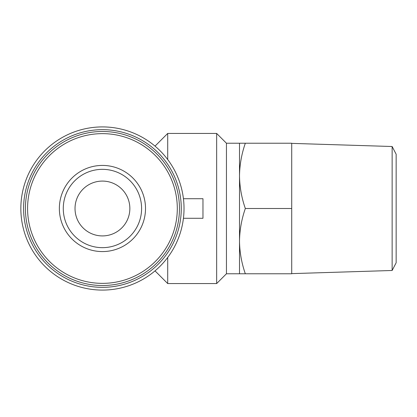 <?xml version="1.0" encoding="UTF-8"?>
<svg xmlns="http://www.w3.org/2000/svg" width="417" height="417" viewBox="0 0 417 417"><rect width="100%" height="100%" fill="white"/><g stroke="black" fill="none" stroke-linecap="round" stroke-linejoin="round"><path stroke-width="0.63" d="M75.024 208.5A27.413 27.413 0 0 0 116.145 232.243A27.413 27.413 0 0 0 116.145 184.757A27.413 27.413 0 0 0 75.024 208.5M245.332 273.771C241.61 263.111 239.666 252.233 239.504 241.135C239.671 230.043 241.615 219.165 245.332 208.5C241.61 197.846 239.666 186.967 239.504 175.865C239.671 164.772 241.615 153.894 245.332 143.229L291.718 143.229L291.718 273.771L239.504 273.771L239.504 143.229L226.447 143.229L216.658 133.44L167.707 133.44L167.707 159.549M245.332 143.229L239.504 143.229M20.85 208.5A81.586 81.586 0 0 0 143.229 279.155A81.586 81.586 0 0 0 143.229 137.845A81.586 81.586 0 0 0 20.85 208.5M23.592 208.5A78.844 78.844 0 0 0 141.858 276.779A78.844 78.844 0 0 0 141.858 140.221A78.844 78.844 0 0 0 23.592 208.5M25.421 208.5A77.02 77.02 0 0 0 140.946 275.199A77.02 77.02 0 0 0 140.946 141.801A77.02 77.02 0 0 0 25.421 208.5A77.02 77.02 0 0 0 140.946 275.199A77.02 77.02 0 0 0 140.946 141.801A77.02 77.02 0 0 0 25.421 208.5M59.36 208.5A43.076 43.076 0 0 0 123.974 245.806A43.076 43.076 0 0 0 123.974 171.194A43.076 43.076 0 0 0 59.36 208.5M155.025 270.878L167.707 283.56L167.707 257.451M239.504 273.771L226.447 273.771L216.658 283.56L216.658 133.44M183.433 218.289L202.964 218.289L202.964 198.711L183.433 198.711M226.447 273.771L226.447 143.229M291.718 208.5L245.332 208.5M392.136 146.513L392.136 270.487L396.15 262.778L396.15 154.222L392.136 146.513L291.718 143.375M63.275 208.5A39.162 39.162 0 0 0 122.019 242.413A39.162 39.162 0 0 0 122.019 174.587A39.162 39.162 0 0 0 63.275 208.5A39.162 39.162 0 0 0 122.019 242.413A39.162 39.162 0 0 0 122.019 174.587A39.162 39.162 0 0 0 63.275 208.5M27.574 208.5A74.862 74.862 0 0 0 139.867 273.333A74.862 74.862 0 0 0 139.867 143.667A74.862 74.862 0 0 0 27.574 208.5M155.025 146.122L167.707 133.44M216.658 283.56L167.707 283.56M392.136 270.487L291.718 273.625"/></g></svg>
